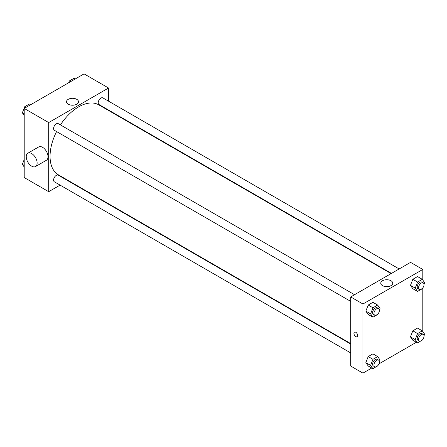 <?xml version="1.0" encoding="UTF-8"?>
<svg xmlns="http://www.w3.org/2000/svg" width="447" height="447" viewBox="0 0 447 447"><rect width="100%" height="100%" fill="white"/><g stroke="black" fill="none" stroke-linecap="round" stroke-linejoin="round"><path stroke-width="0.67" d="M60.082 185.114L48.695 191.69L24.205 177.554L24.205 108.437L84.064 73.878L108.548 88.02L108.548 101.167M68.145 180.459L67.776 180.672M56.59 131.574A40.403 23.328 120 0 0 50.053 156.349A40.403 23.328 120 0 0 58.423 174.844L350.694 343.587M391.097 273.609L98.821 104.866A40.403 23.328 120 0 0 60.434 124.914M108.548 110.051L108.548 110.482M48.695 191.69L48.695 122.573L108.548 88.02M399.16 268.954L102.855 97.882A3.85 2.224 120 0 0 99.888 98.91A3.85 2.224 120 0 0 98.211 102.782A3.85 2.224 120 0 0 99.005 104.542L391.466 273.396M350.694 344.017L58.233 175.163A3.85 2.224 120 0 0 55.272 176.196A3.85 2.224 120 0 0 53.59 180.068A3.85 2.224 120 0 0 54.389 181.828L350.694 352.901M350.694 301.379L54.389 130.306A3.85 2.224 -60 0 1 54.389 125.864A3.85 2.224 -60 0 1 58.233 123.64L354.544 294.713M48.695 122.573L24.205 108.437M68.262 104.207A5.99 3.459 180 0 1 66.508 101.76A5.99 3.459 180 0 1 72.498 98.306A5.99 3.459 180 0 1 78.488 101.76A5.99 3.459 180 0 1 74.789 104.956A5.99 3.459 180 0 1 68.262 104.207M27.843 153.22L38.721 146.934A7.694 4.442 60 0 1 44.655 148.996A7.694 4.442 60 0 1 48.013 156.741A7.694 4.442 60 0 1 46.421 160.266L35.536 166.547A7.694 4.442 60 0 1 27.843 162.105A7.694 4.442 60 0 1 27.843 153.22A7.694 4.442 60 0 1 33.771 155.282A7.694 4.442 60 0 1 37.129 163.026A7.694 4.442 60 0 1 35.536 166.547M118.734 116.365A7.694 4.442 -120 0 0 118.751 115.946M71.045 105.118A5.99 3.459 180 0 1 73.951 105.118M371.736 368.037L362.936 373.122L350.694 366.054L350.694 296.937L410.553 262.378L422.795 269.446L422.795 280.029M416.358 342.279L378.95 363.875M412.821 288.712L410.463 285.359L412.821 279.286L417.532 276.57L412.821 279.286L410.463 285.359L412.821 288.712L417.582 291.461L415.224 288.108L417.582 282.035L422.292 279.319L424.65 282.666L424.007 284.326M368.199 365.998L365.842 362.646L368.199 356.572L372.91 353.851L368.199 356.572L365.842 362.646L368.199 365.998L372.96 368.747L370.608 365.395L372.96 359.321L377.676 356.6L380.028 359.952L379.386 361.612M422.795 287.935L422.795 331.551M362.936 373.122L362.936 304.005L422.795 269.446M412.821 340.234L410.463 336.887L412.821 330.814L417.532 328.092L412.821 330.814L410.463 336.887L412.821 340.234L417.582 342.983L415.224 339.631L417.582 333.563L422.292 330.841L424.65 334.194L424.007 335.848M368.199 314.476L365.842 311.123L368.199 305.05L372.91 302.328L368.199 305.05L365.842 311.123L368.199 314.476L372.96 317.225L370.608 313.872L372.96 307.799L377.676 305.077L380.028 308.43L379.386 310.084M362.936 304.005L350.694 296.937M382.509 285.633A5.99 3.459 180 0 1 380.755 283.191A5.99 3.459 180 0 1 386.744 279.733A5.99 3.459 180 0 1 392.734 283.191A5.99 3.459 180 0 1 389.035 286.387A5.99 3.459 180 0 1 382.509 285.633M357.667 335.518A2.643 1.525 60 0 1 357.119 336.731A2.643 1.525 60 0 1 354.471 335.2A2.643 1.525 60 0 1 354.471 332.149A2.643 1.525 60 0 1 356.51 332.853A2.643 1.525 60 0 1 357.667 335.518M357.119 336.731A2.643 1.525 60 0 1 354.477 335.2A2.643 1.525 60 0 1 354.477 332.149M385.292 286.544A5.99 3.459 180 0 1 388.197 286.544M377.816 314.129L372.96 317.225M378.603 308.603L377.24 307.821A3.85 2.224 120 0 0 374.279 308.849A3.85 2.224 120 0 0 372.597 312.721A3.85 2.224 120 0 0 373.396 314.481L374.754 315.269A3.85 2.224 120 0 0 378.603 313.045A3.85 2.224 120 0 0 378.603 308.603A3.85 2.224 120 0 0 375.636 309.637A3.85 2.224 120 0 0 373.955 313.509A3.85 2.224 120 0 0 374.754 315.269M370.608 313.872L365.842 311.123M372.96 307.799L368.199 305.05M377.676 305.077L372.91 302.328M422.437 288.371L417.582 291.461M423.22 282.845L421.862 282.057A3.85 2.224 120 0 0 418.895 283.091A3.85 2.224 120 0 0 417.219 286.963A3.85 2.224 120 0 0 418.012 288.723L419.375 289.505A3.85 2.224 120 0 0 423.22 287.287A3.85 2.224 120 0 0 423.22 282.845A3.85 2.224 120 0 0 420.258 283.873A3.85 2.224 120 0 0 418.576 287.745A3.85 2.224 120 0 0 419.375 289.505M415.224 288.108L410.463 285.359M417.582 282.035L412.821 279.286M422.292 279.319L417.532 276.57M377.816 365.652L372.96 368.747M378.603 360.126L377.24 359.343A3.85 2.224 120 0 0 374.279 360.371A3.85 2.224 120 0 0 372.597 364.244A3.85 2.224 120 0 0 373.396 366.004L374.754 366.791A3.85 2.224 120 0 0 378.603 364.568A3.85 2.224 120 0 0 378.603 360.126A3.85 2.224 120 0 0 375.636 361.159A3.85 2.224 120 0 0 373.955 365.031A3.85 2.224 120 0 0 374.754 366.791M370.608 365.395L365.842 362.646M372.96 359.321L368.199 356.572M377.676 356.6L372.91 353.851M422.437 339.893L417.582 342.983M423.22 334.367L421.862 333.579A3.85 2.224 120 0 0 418.895 334.613A3.85 2.224 120 0 0 417.219 338.485A3.85 2.224 120 0 0 418.012 340.245L419.375 341.027A3.85 2.224 120 0 0 423.22 338.809A3.85 2.224 120 0 0 423.22 334.367A3.85 2.224 120 0 0 420.258 335.395A3.85 2.224 120 0 0 418.576 339.267A3.85 2.224 120 0 0 419.375 341.027M415.224 339.631L410.463 336.887M417.582 333.563L412.821 330.814M422.292 330.841L417.532 328.092M24.205 115.449L22.35 112.806L24.708 106.738L29.418 104.017L30.642 104.721M24.205 113.879L22.35 112.806M25.932 107.442L24.708 106.738M68.62 82.796L69.324 80.974L74.04 78.253L75.264 78.963M70.553 81.684L69.324 80.974M24.205 166.971L22.35 164.334L24.205 159.551M24.205 165.401L22.35 164.334"/></g></svg>
